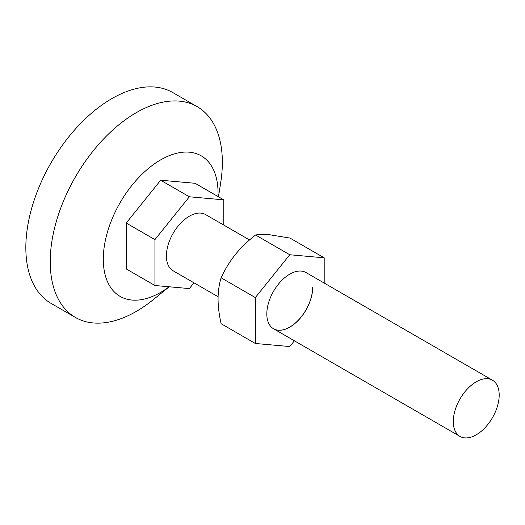 <?xml version="1.0" encoding="UTF-8"?>
<svg xmlns="http://www.w3.org/2000/svg" width="525" height="525" viewBox="0 0 525 525"><rect width="100%" height="100%" fill="white"/><g stroke="black" fill="none" stroke-linecap="round" stroke-linejoin="round"><path stroke-width="0.79" d="M218.479 196.796L220.684 182.779A121.715 70.271 120 0 0 197.144 106.634L172.758 92.557A121.715 70.271 120 0 0 111.897 98.582A121.715 70.271 120 0 0 32.386 205.839A121.715 70.271 120 0 0 51.043 303.371L75.429 317.448A121.715 70.271 120 0 0 136.283 311.423A121.715 70.271 120 0 0 153.143 299.762L169.207 286.781M197.144 106.634A121.715 70.271 120 0 0 136.283 112.665A121.715 70.271 120 0 0 56.772 219.916A121.715 70.271 120 0 0 75.429 317.448M217.967 196.501A81.145 46.85 120 0 0 160.67 159.869A81.145 46.85 120 0 0 103.294 259.245A81.145 46.85 120 0 0 160.67 292.373A81.145 46.85 120 0 0 169.116 286.775M476.241 381.813A32.458 18.736 120 0 0 455.037 410.412A32.458 18.736 120 0 0 460.012 436.419A32.458 18.736 120 0 0 476.241 434.812A32.458 18.736 120 0 0 497.444 406.212A32.458 18.736 120 0 0 492.47 380.205A32.458 18.736 120 0 0 476.241 381.813M249.546 239.951L205.59 214.574A32.458 18.736 120 0 0 189.361 216.182A32.458 18.736 120 0 0 168.157 244.781A32.458 18.736 120 0 0 173.132 270.788L218.078 296.743M223.781 225.081L223.781 199.854L195.097 183.291L160.67 180.219L126.243 223.046L126.243 268.944L154.934 285.508L189.361 288.586L193.981 282.831M223.781 199.854L189.361 196.783L154.934 239.61L154.934 285.508M189.361 196.783L160.67 180.219M154.934 239.61L126.243 223.046M312.644 287.359A32.458 18.736 -60 0 1 298.502 320.001A32.458 18.736 -60 0 1 273.505 328.742M312.716 287.405A32.458 18.736 -60 0 1 298.548 320.066A32.458 18.736 -60 0 1 273.538 328.762A32.458 18.736 -60 0 1 266.818 313.904A32.458 18.736 -60 0 1 280.987 281.243A32.458 18.736 -60 0 1 305.996 272.547L492.47 380.205M289.767 254.75L324.194 257.827L289.971 238.068L269.686 234.76C263.898 234.281 259.186 234.36 255.55 234.997C247.957 240.85 241.198 247.393 235.259 254.632C229.471 261.982 224.759 269.712 221.123 277.823L255.34 297.577L289.767 254.75L255.55 234.997M255.34 297.577L255.34 343.481L221.123 323.722C219.148 315.059 218.124 306.817 218.046 298.994C218.137 291.178 219.161 284.123 221.123 277.823M294.394 340.804L289.767 346.553L255.34 343.481M324.194 257.827L324.194 283.054M460.012 436.419L273.538 328.762"/></g></svg>
